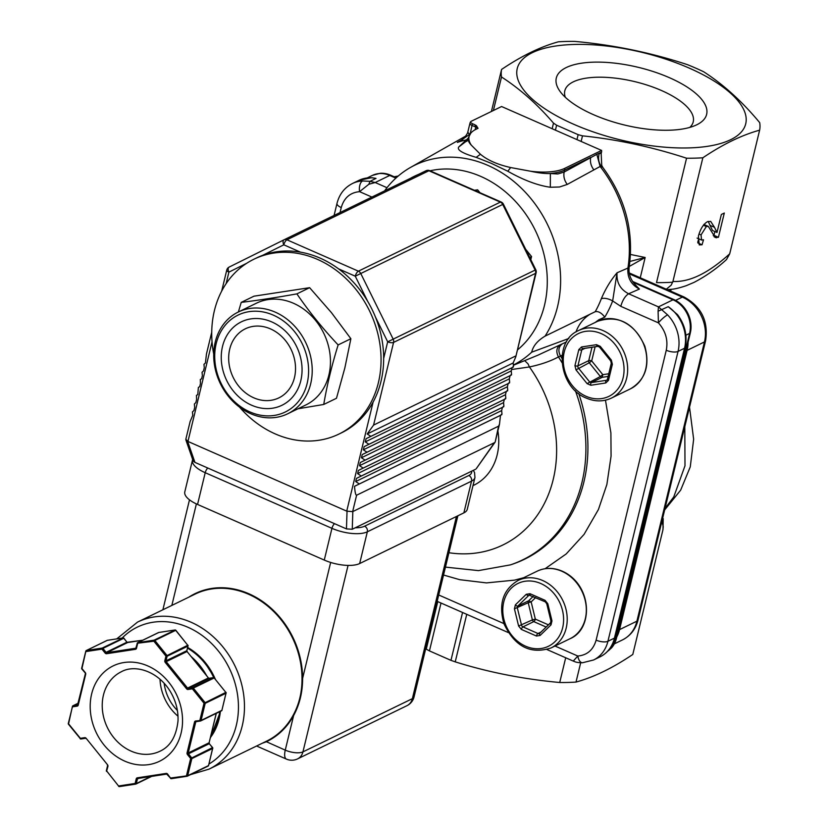 <?xml version="1.0" encoding="UTF-8"?>
<svg xmlns="http://www.w3.org/2000/svg" width="828" height="828" viewBox="0 0 828 828"><rect width="100%" height="100%" fill="white"/><g stroke="black" fill="none" stroke-linecap="round" stroke-linejoin="round"><path stroke-width="1.24" d="M239.561 407.159A97.218 81.423 -115.9 0 0 338.911 434.079A97.218 81.423 -115.9 0 0 378.396 382.65A97.218 81.423 -115.9 0 0 347.522 280.061A97.218 81.423 -115.9 0 0 253.875 259.236A97.218 81.423 -115.9 0 0 213.707 354.011M338.911 434.079L341.519 432.816A97.218 81.423 -115.9 0 0 380.994 381.387A97.218 81.423 -115.9 0 0 350.13 278.788A97.218 81.423 -115.9 0 0 256.483 257.974L253.875 259.236M297.976 408.784L323.738 404.468C326.956 385.382 331.759 365.541 338.134 344.924L350.875 338.724L331.428 312.632L309.631 287.689L253.968 296.186L241.227 302.386L238.381 311.98M338.134 344.924C322.816 328.675 309.061 311.659 296.89 293.878L309.631 287.689M296.89 293.878C276.759 297.48 258.212 300.316 241.227 302.386M323.738 404.468L336.478 398.268L344.852 367.932L350.875 338.724M287.699 413.783L305.936 404.913A56.563 47.372 -115.9 0 0 328.902 374.991A56.563 47.372 -115.9 0 0 310.945 315.302A56.563 47.372 -115.9 0 0 256.463 303.183L238.226 312.052A56.563 47.372 -115.9 0 0 220.362 383.633A56.563 47.372 -115.9 0 0 287.699 413.783A56.563 47.372 -115.9 0 0 310.666 383.861A56.563 47.372 -115.9 0 0 292.708 324.172A56.563 47.372 -115.9 0 0 238.226 312.052M307.126 383.509A53.913 45.157 -115.9 0 0 249.062 311.659A53.913 45.157 -115.9 0 0 228.787 395.484A53.913 45.157 -115.9 0 0 307.126 383.509M300.792 380.735A46.399 38.864 -115.9 0 0 250.822 318.894A46.399 38.864 -115.9 0 0 233.361 391.033A46.399 38.864 -115.9 0 0 300.792 380.735M212.051 341.798L187.946 441.438L185.834 439.254L190.15 421.462L192.779 415.304L192.448 411.94L193.928 410.543L194.694 407.376L194.363 404.012L195.843 402.615L196.609 399.438L196.464 395.339L197.768 394.677L198.378 387.4L199.683 386.748L200.448 383.571L200.304 379.472L201.608 378.81L202.374 375.643L202.042 372.279L203.522 370.882L204.288 367.704L203.967 364.341L205.437 362.943L206.441 354.094L211.73 332.235M383.674 358.4L387.68 341.819A4.419 1.697 13.6 0 0 393.579 342.399L373.573 425.095L367.197 433.965L370.851 436.356L366.048 438.716L365.283 441.893L368.936 444.284L364.134 446.654L363.357 449.821L367.011 452.223L362.209 454.582L361.443 457.76L365.096 460.151L360.294 462.521L359.528 465.688L363.171 468.089L358.369 470.449L357.603 473.626L361.256 476.017L356.454 478.387L355.688 481.554L359.331 483.956L354.529 486.315C354.995 492.381 355.688 495.341 356.609 495.216L498.591 426.161L499.491 424.184L500.495 415.335L501.975 413.938L501.644 410.574L502.41 407.397L503.89 405.999L503.559 402.636L504.324 399.469L505.804 398.071L505.484 394.708L506.25 391.53L507.73 390.133L507.398 386.769L508.164 383.602L509.644 382.205L509.323 378.841L510.089 375.664L511.569 374.266L511.238 370.903L512.004 367.736L513.484 366.338L513.153 362.974L515.792 356.816L535.561 273.354A4.419 3.705 -115.9 0 0 535.147 270.063L502.72 204.433A4.419 3.705 -115.9 0 0 500.371 202.115L428.914 170.744A4.419 3.705 -115.9 0 0 426.027 170.744A4.419 3.705 -115.9 0 0 425.996 170.754L284.066 239.778M356.609 495.216L352.635 511.652L346.725 511.135L373.107 402.077M499.491 424.184L495.185 441.986L498.591 426.161M352.635 511.652L494.616 442.607M495.113 442.142L476.193 468.783L494.378 442.773M187.625 441.314L194.932 462.386L193.172 460.958L185.876 439.896M352.831 511.611L352.252 529.247L346.456 528.906L347.036 511.29M187.946 441.438L346.725 511.135M194.932 462.386L346.456 528.906M354.529 486.315L500.495 415.335M352.252 529.247L475.562 469.269M373.573 425.095L515.554 356.04M367.197 433.965L513.153 362.974M370.851 436.356L512.832 367.301M366.048 438.716L512.004 367.736M365.283 441.893L511.238 370.903M368.936 444.284L510.907 375.239M364.134 446.654L510.089 375.664M363.357 449.821L509.323 378.841M367.011 452.223L508.992 383.167M362.209 454.582L508.164 383.602M361.443 457.76L507.398 386.769M365.096 460.151L507.067 391.095M360.294 462.521L506.25 391.53M359.528 465.688L505.484 394.708M363.171 468.089L505.152 399.034M358.369 470.449L504.324 399.469M357.603 473.626L503.559 402.636M361.256 476.017L503.238 406.962M356.454 478.387L502.41 407.397M355.688 481.554L501.644 410.574M359.331 483.956L501.313 414.9M177.999 716.199A44.184 37.012 64.1 0 1 160.011 679.198M142.716 640.22L127.688 642.518L106.843 652.65L135.657 648.252L135.43 649.318L106.615 653.716A1.77 1.48 -115.9 0 1 105.125 653.064L101.958 649.131L102.931 648.396L106.098 652.329L126.943 642.186L123.858 638.367M78.142 703.272L73.092 705.725L72.864 706.791L77.149 706.139A1.77 1.48 -115.9 0 0 78.225 705.094L85.688 674.271A1.77 1.48 -115.9 0 0 85.274 672.574L81.672 668.227A0.88 0.88 0 0 0 81.848 668.993L85.926 650.994A0.88 0.745 64.1 0 1 86.464 650.477L102.186 648.076A0.88 0.745 64.1 0 1 102.931 648.396L123.765 638.264A0.88 0.745 64.1 0 0 123.02 637.933L107.309 640.334L86.464 650.477L86.236 651.532L101.958 649.131L102.186 648.076L123.268 637.943M158.831 632.468L137.841 642.631L136.506 648.272A1.77 1.48 -115.9 0 1 135.43 649.318M158.345 632.654A0.88 0.745 64.1 0 1 158.5 632.551L137.655 642.683A0.88 0.88 0 0 0 137.189 643.273L137.303 643.149A0.88 0.745 64.1 0 1 137.841 642.631L154.112 640.147L153.884 641.203L137.189 643.273L136.506 648.272M175.194 630.015L154.112 640.147A0.88 0.745 64.1 0 1 154.857 640.468L153.884 641.203L165.942 656.128L187.749 645.25L175.691 630.336L154.857 640.468L166.914 655.393A0.88 0.745 64.1 0 1 167.121 656.242L166.004 660.816L186.849 650.684L187.956 646.109L167.121 656.242L165.942 656.128L164.834 660.703A1.77 1.48 -115.9 0 0 165.238 662.41L186.59 688.824A1.77 1.48 -115.9 0 0 188.08 689.476L192.365 688.824L192.593 687.757L213.427 677.625L209.153 678.277L188.308 688.42L192.593 687.757A0.88 0.745 64.1 0 1 193.338 688.089L192.365 688.824L204.019 703.241L225.827 692.374L214.173 677.956L193.338 688.089L204.992 702.506A0.88 0.745 64.1 0 1 205.199 703.355L201.059 720.463L221.894 710.331L226.034 693.222L205.199 703.355L204.019 703.241L199.879 720.35L200.438 721.012A0.88 0.88 0 0 0 200.697 720.94A0.88 0.745 64.1 0 1 200.521 720.991L196.164 721.664L195.594 721.002A1.77 1.48 -115.9 0 0 194.518 722.047L187.066 752.869A1.77 1.48 -115.9 0 0 187.47 754.567L190.647 758.5L212.465 747.622L209.287 743.699L188.442 753.832L191.62 757.765A0.88 0.745 64.1 0 1 191.827 758.614L187.687 775.722L208.532 765.59L212.672 748.471L191.827 758.614L190.647 758.5L186.507 775.608L187.076 776.271A0.88 0.88 0 0 0 187.325 776.188A0.88 0.745 64.1 0 1 187.149 776.25L171.355 778.672L170.785 778.01L187.687 775.722A0.88 0.745 64.1 0 1 187.325 776.188L208.17 766.055A0.88 0.745 64.1 0 1 207.994 766.107L187.48 776.084M85.274 672.574L81.848 668.993L85.077 672.781M175.774 630.439L175.691 630.336A0.88 0.745 64.1 0 0 174.946 630.005L158.676 632.488A0.88 0.745 64.1 0 0 158.5 632.551A0.88 0.88 0 0 1 158.748 632.468L175.018 629.984A0.88 0.88 0 0 1 175.846 630.305L187.749 645.25A0.88 0.745 64.1 0 1 187.956 646.109L188.07 645.985A0.88 0.88 0 0 0 187.904 645.219L187.832 645.364M213.676 677.635L213.427 677.625A0.88 0.745 64.1 0 1 214.173 677.956L214.328 677.925A0.88 0.88 0 0 0 213.51 677.604L209.153 678.277A0.88 0.745 -115.9 0 1 208.408 677.956L187.056 651.532L166.211 661.675L187.563 688.089L208.408 677.956L209.298 678.256M72.491 706.532L68.3 723.486A0.88 0.88 0 0 0 68.476 724.241L80.378 738.317L68.3 723.486L72.553 706.253A0.88 0.745 64.1 0 1 72.916 705.787A0.88 0.88 0 0 0 72.44 706.367L68.476 724.241L80.192 738.524M214.266 678.06L225.827 692.374A0.88 0.745 64.1 0 1 226.034 693.222L226.147 693.098A0.88 0.88 0 0 0 225.982 692.332L225.909 692.487M118.673 786.145L106.377 770.599A0.88 0.88 0 0 0 106.553 771.365L107.919 766.438A1.77 1.48 -115.9 0 0 107.505 764.741L86.153 738.317A1.77 1.48 -115.9 0 0 84.663 737.665L80.378 738.317L80.947 738.98A0.88 0.88 0 0 1 80.13 738.659L80.275 738.628A0.88 0.745 64.1 0 0 80.782 738.949M84.663 737.665L85.232 738.328L80.947 738.98L85.149 738.328M135.626 784.116L119.429 786.6L135.699 784.116L135.13 783.454L118.87 785.938L119.429 786.6A0.88 0.88 0 0 1 118.611 786.279L118.756 786.248A0.88 0.745 64.1 0 0 119.263 786.569M212.537 747.736L212.465 747.622A0.88 0.745 64.1 0 1 212.672 748.471L212.786 748.357A0.88 0.88 0 0 0 212.61 747.591L209.287 743.699A0.88 0.745 -115.9 0 1 209.08 742.851L216.212 713.394M151.7 776.374L135.958 784.033A0.88 0.88 0 0 1 135.699 784.116L135.771 784.095A0.88 0.745 64.1 0 0 136.309 783.567L150.82 776.509M186.993 776.271L171.355 778.672A0.88 0.88 0 0 1 170.537 778.351L167.618 774.076A1.77 1.48 -115.9 0 0 166.128 773.424L166.77 774.066A0.88 0.745 -115.9 0 1 167.422 774.294M171.189 778.641A0.88 0.745 64.1 0 1 170.682 778.32L167.618 774.076M188.856 597.143A82.189 68.838 64.1 0 1 263.387 602.049A82.189 68.838 64.1 0 1 302.613 678.401C302.624 692.053 299.622 704.442 293.619 715.578A82.189 68.838 64.1 0 1 266.243 741.795L262.155 743.296M456.435 516.486L412.365 698.666A13.258 11.106 64.1 0 1 406.983 705.673A13.258 13.258 0 0 0 414.062 696.876A13.258 5.082 13.6 0 1 412.365 698.666L302.944 751.876A13.258 5.082 13.6 0 1 285.256 750.137L265.871 741.484M209.029 769.14L266.564 741.153A81.744 68.465 -115.9 0 0 293.06 715.423C299.136 704.39 302.116 692.073 302.003 678.442A81.744 68.465 -115.9 0 0 195.056 594.131L137.52 622.107A81.744 68.465 64.1 0 1 223.136 647.217A81.744 68.465 64.1 0 1 235.535 743.399A81.744 68.465 64.1 0 1 209.029 769.14L190.543 774.625M164.141 683.245A39.765 33.306 -115.9 0 0 177.378 710.455M197.55 504.438A26.517 10.164 -166.4 0 1 184.799 491.863L192.479 460.13A26.517 10.164 -166.4 0 0 205.22 472.705L197.55 504.438L324.265 560.07A26.517 10.164 -166.4 0 0 359.662 563.547L463.866 512.874A26.517 10.164 -166.4 0 0 467.271 509.282L474.941 477.549A26.517 10.164 -166.4 0 1 471.536 481.14L463.866 512.874M607.617 651.315L611.364 648.076A26.33 22.056 -115.9 0 0 616.436 638.357L690.324 332.928A26.33 22.056 -115.9 0 0 673.826 299.539L632.561 281.427M595.125 346.766L591.699 360.925A2.205 0.849 13.6 0 0 588.749 360.635A2.205 1.853 -115.9 0 0 589.267 362.757L591.699 360.925L602.805 374.67L600.372 376.502A2.205 1.853 -115.9 0 0 602.235 377.32L602.805 374.67L608.766 373.759M535.623 597.588L531.162 601.915L528.709 600.745A2.205 1.853 -115.9 0 0 528.223 602.722L531.162 601.915L535.333 619.106L532.394 619.913A2.205 1.853 -115.9 0 0 533.77 621.611A2.205 0.859 113.7 0 0 535.333 619.106L548.415 624.84M473.047 485.425A57.442 48.117 -115.9 0 0 475.137 484.566M475.065 129.779L475.344 128.857L476.121 129.251M472.995 485.622A57.442 48.117 -115.9 0 0 473.844 485.218A57.442 48.117 -115.9 0 0 497.173 454.831A57.442 48.117 -115.9 0 0 497.876 430.86M467.841 132.014L467.582 132.956C465.067 137.407 462.49 140.149 459.84 141.195L469.952 134.105A4.419 1.697 -166.4 0 1 467.83 132.014L469.931 123.351A4.419 1.697 13.6 0 0 472.053 125.442L475.779 127.077A8.922 7.473 64.1 0 1 476.317 125.556L478.035 128.319L475.862 129.375A52.661 20.193 13.6 0 0 470.801 133.142A52.661 20.193 13.6 0 0 471.318 145.169L480.426 154.267C487.485 160.156 497.566 164.586 510.659 167.546L530.8 171.272C538.428 172.959 544.948 173.704 550.372 173.528L557.834 173.963L564.147 172.038C563.319 176.416 564.354 180.545 567.263 184.427L559.521 186.993L550.32 187.252C537.651 185.462 523.472 180.121 507.802 171.241L491.387 163.375L476.162 157.351C462.635 153.408 456.818 149.971 458.702 147.032L467.344 140.418M469.528 134.726L468.099 132.552M601.169 153.615L601.728 165.341L602.887 167.535L601.18 166.262L600.114 166.48L593.893 169.885C590.933 165.983 589.867 161.833 590.706 157.413L564.613 170.092L564.147 172.038L596.833 154.329L599.358 153.201L601.169 153.615L601.521 152.145A4.419 3.705 -115.9 0 0 601.594 150.427L501.582 106.522L471.194 121.302A4.047 1.552 13.6 0 0 470.801 121.592A4.047 1.552 13.6 0 0 472.622 123.765L474.858 124.749L475.779 127.077L475.344 128.857M530.8 171.272A52.661 20.193 13.6 0 0 564.686 168.374L601.594 150.427M474.858 124.749A4.419 1.697 13.6 0 0 476.162 125.494L476.317 125.556M581.515 346.973L596.502 344.686L600.228 346.321L611.333 360.066L612.368 364.32L608.487 380.352A2.205 0.849 -166.4 0 1 607.431 379.296L606.81 380.166A2.205 1.853 64.1 0 1 606.365 380.311L591.378 382.598A2.205 1.853 64.1 0 1 589.515 381.78L578.41 368.036A2.205 1.853 64.1 0 1 577.892 365.914L581.774 349.882A2.205 0.849 -166.4 0 1 578.824 349.592L581.515 346.973A2.205 1.17 81.3 0 0 582.933 348.629A2.205 1.17 81.3 0 0 583.119 348.578L597.733 346.342M608.487 380.352L605.796 382.96A2.205 1.17 -98.7 0 1 606.365 380.311L607.1 379.948M605.796 382.96L590.809 385.258L587.083 383.612L600.372 376.502L589.267 362.757L575.977 369.878L574.942 365.624A2.205 0.849 13.6 0 0 577.892 365.914L588.749 360.635L591.989 347.253M545.652 601.77A2.205 0.859 -66.3 0 1 545.248 601.811A2.205 0.859 -66.3 0 1 545.052 600.321L547.794 603.715L546.739 603.715L550.91 620.896L550.558 622.76A2.205 1.159 -134.2 0 1 550.723 622.646M547.794 603.715L551.976 620.907L551.013 624.871A2.205 1.159 -134.2 0 1 550.558 622.76L539.67 633.337A2.205 1.159 -134.2 0 1 539.835 633.223L550.434 622.925M551.013 624.871L540.125 635.449L536.42 636.018A2.205 0.859 -66.3 0 1 537.983 633.503L522.913 626.889A2.205 1.853 64.1 0 1 521.547 625.192L517.365 608A2.205 1.853 64.1 0 1 517.852 606.024L528.74 595.446A2.205 1.853 64.1 0 1 529.144 595.156L545.248 601.811L546.739 603.715M536.42 636.018L521.35 629.404L518.607 626.009L532.394 619.913L528.223 602.722L514.426 608.818L515.389 604.844A2.205 1.159 45.8 0 0 517.852 606.024L528.709 600.745L533.097 596.481M515.389 604.844L526.277 594.276L529.992 593.707A2.205 0.859 113.7 0 0 530.189 595.197M561.922 358.307A146.183 122.44 -115.9 0 0 560.494 356.04L558.445 356.93C550.258 361.298 540.58 364.641 529.413 366.949L511.569 369.516M471.318 145.169C468.576 142.281 467.623 139.756 468.462 137.572L470.801 133.142M396.322 177.709L390.568 175.184A26.33 22.056 -115.9 0 0 380.114 173.311L372.383 175.401L367.321 177.865M601.521 152.145L599.358 153.201C597.868 157.889 598.478 162.247 601.18 166.262M596.833 154.329L600.114 166.48A116.013 97.166 -115.9 0 1 627.914 268.065C627.189 277.618 631.029 284.625 639.423 289.075L635.79 285.349M448.942 552.731A123.889 103.769 64.1 0 0 547.194 497.524A123.889 103.769 64.1 0 0 529.413 366.949L528.098 363.958L524.704 360.635M513.577 365.189L537.786 355.243L566.476 341.912M562.026 362.705A145.935 122.223 64.1 0 0 558.445 356.93C555.919 351.9 556.406 347.936 559.894 345.028M430.022 170.796A101.627 85.129 64.1 0 1 480.851 176.447A101.627 85.129 64.1 0 1 544.834 258.119A101.627 85.129 64.1 0 1 517.448 349.933M410.522 178.279A101.627 85.129 64.1 0 1 418.243 174.522M525.687 249.3L531.555 256.566L530.81 259.671M474.454 190.295L477.611 189.819L479.961 192.717M562.15 355.233L560.494 356.04C557.979 351.02 558.455 347.067 561.933 344.158M468.348 138.028L458.702 147.032M467.768 139.59A113.871 95.375 -115.9 0 0 457.335 142.416L462.076 139.766M370.012 181.332L375.187 182.522L368.864 184.251L370.012 181.332L362.571 180.97A35.345 29.611 -115.9 0 0 352.5 183.485L359.01 180.318L371.731 177.668L376.026 178.403L370.012 181.332M600.083 656.821L593.572 659.988A35.345 29.611 -115.9 0 0 607.928 641.286L614.438 638.119L684.57 348.246A35.345 29.611 -115.9 0 0 668.237 306.681L677.511 314.63C685.066 324.866 687.613 335.868 685.139 347.646L615.007 637.519C612.71 646.471 607.731 652.909 600.083 656.821A35.345 29.611 -115.9 0 0 614.438 638.119A4.419 1.697 13.6 0 0 615.007 637.519M546.997 649.556L573.245 661.075L577.809 656.035C587.207 655.165 593.314 649.866 596.129 640.127A8.839 3.384 13.6 0 0 607.928 641.286L678.06 351.414A35.345 29.611 -115.9 0 0 667.596 314.878L658.457 306.877L628.607 293.774C620.193 289.334 616.342 282.338 617.057 272.785L612.658 300.947A8.839 3.798 21 0 0 601.325 298.722C605.547 288.786 610.785 280.133 617.057 272.785L627.914 268.065L629.218 266.771C634.041 231.064 625.264 197.985 602.887 167.535M593.893 169.885L567.263 184.427M564.686 168.374A4.419 3.705 -115.9 0 1 564.613 170.092A53.023 20.338 13.6 0 1 550.372 173.528L550.32 187.252M568.795 338.476L531.7 352.19C533.087 345.98 537.538 340.629 545.072 336.137L595.27 311.68M513.557 364.92A111.407 93.316 -115.9 0 0 531.7 352.19M384.585 190.895A111.407 93.316 64.1 0 1 410.429 167.484A111.407 93.316 64.1 0 1 487.775 165.331A111.407 93.316 64.1 0 1 545.072 336.137M368.864 184.251L359.58 191.661A8.839 4.533 -92.4 0 1 362.571 180.97M573.462 661.044L574.466 661.562C576.122 662.338 578.803 662.731 582.529 662.752A8.839 4.533 87.6 0 1 582.508 662.752L593.572 659.988M554.998 646.026L577.809 656.035A8.839 4.533 87.6 0 0 582.508 662.752M667.596 314.878A8.839 1.728 136.3 0 0 658.415 322.848L658.094 311.224L668.237 306.681M658.094 311.224L658.457 306.877L672.998 299.798A8.839 3.436 -66.3 0 1 673.826 299.539M639.423 289.075L628.607 293.774C625.171 295.958 622.552 300.15 620.783 306.329L612.658 300.947A123.569 103.5 64.1 0 1 604.792 317.145L598.923 319.711L595.177 322.465M605.475 400.183L610.898 432.92L611.074 456.114L606.872 484.515L598.437 509.489L584.071 534.381L566.207 553.942L545.124 568.701M523.689 577.727L514.53 580.128L486.481 582.902L459.716 579.683L443.539 575.025M601.325 298.722A114.616 95.996 -115.9 0 1 595.218 311.701C598.313 311.038 601.501 312.849 604.792 317.145M666.333 289.21L671.208 285.142L672.936 281.437L702.848 157.786C722.813 144.3 741.733 135.099 759.628 130.172A132.563 50.839 13.6 0 0 759.7 122.637C742.054 101.399 723.382 84.446 703.665 71.767A132.563 50.839 13.6 0 0 687.447 64.656C650.88 52.619 613.279 44.867 574.642 41.4A132.563 50.839 13.6 0 0 558.362 41.814C540.467 46.741 521.547 55.942 501.582 69.438A132.563 50.839 13.6 0 0 501.509 76.973C520.098 89.01 537.434 104.39 553.508 123.134L556.613 125.214L555.422 130.151M672.936 281.437C689.486 282.358 708.416 273.147 729.706 253.823L759.628 130.172M714.481 227.296L716.996 232.461L721.354 214.473L724.303 213.034L718.435 237.294L715.247 237.532L708.323 226.406L706.346 226.52L701.037 234.924L701.575 240.048L703.51 239.789L702.04 244.788L699.256 244.922L698.408 236.115C700.426 228.838 703.458 224.026 707.505 221.676L710.683 221.386L714.481 227.296L710.01 225.34L712.525 230.494L716.996 232.461M580.687 662.752L576.009 682.075C593.893 677.159 612.823 667.948 632.789 654.462L662.876 530.065L663.228 526.618L661.934 521.195M491.408 111.469L501.582 69.438M665.019 508.444L673.764 496.924L684.994 465.771L684.797 426.689M425.706 648.759L426.254 649.142L437.753 601.594M466.744 614.324L455.234 661.862C488.437 672.274 523.265 679.146 559.718 682.5A132.563 50.839 13.6 0 0 576.009 682.075M565.7 657.763L559.718 682.5M667.637 289.79L671.518 289.293L667.368 289.676M493.395 110.497L501.509 76.973M576.95 139.601L578.141 134.664L582.488 135.854C617.336 139.466 652.019 146.918 686.557 158.21A132.563 50.839 13.6 0 0 702.848 157.786M672.698 282.213A132.563 50.839 13.6 0 1 656.511 282.627L686.557 158.21M688.068 342.264A35.345 29.611 64.1 0 1 687.095 350.379L619.541 629.622A35.345 29.611 64.1 0 1 616.767 636.949M729.706 253.823L726.498 259.568C716.655 268.624 705.829 276.231 694.019 282.4L686.164 285.722C679.757 287.854 674.872 289.044 671.518 289.293M578.141 134.664L556.613 125.214M441.013 603.032L429.442 650.901L450.97 660.351L462.552 612.482M629.932 261.441L645.157 257.487L629.259 266.461M429.442 650.901L426.254 649.142M455.234 661.862L450.97 660.351M714.875 231.529L713.953 235.328L718.435 237.294M713.953 235.328L713.239 235.649M714.088 236.746L716.499 237.802M703.438 225.247L706.346 226.52M698.987 234.024L701.037 234.924M698.749 238.806L697.745 242.221M697.869 242.956L702.04 244.788M708.209 221.386L710.01 225.34M730.617 139.715A117.535 45.074 13.6 0 0 709.927 78.546A117.535 45.074 13.6 0 0 567.418 44.774A117.535 45.074 13.6 0 0 553.021 113.829A117.535 45.074 13.6 0 0 730.617 139.715M696.7 124.821A77.325 29.653 13.6 0 0 696.959 124.697A77.325 29.653 13.6 0 0 638.45 67.368A77.325 29.653 13.6 0 0 560.204 91.618A77.325 29.653 13.6 0 0 624.25 124.956A77.325 29.653 13.6 0 0 696.7 124.821M689.817 127.398A66.064 25.337 13.6 0 0 693.233 121.84A66.064 25.337 13.6 0 0 634.983 81.682A66.064 25.337 13.6 0 0 564.82 90.769A66.064 25.337 13.6 0 0 565.317 97.28M531.555 256.566L529.713 257.456M477.611 189.819L475.593 190.802M294.478 377.558A38.398 32.157 -115.9 0 0 253.12 326.387A38.398 32.157 -115.9 0 0 238.681 386.076A38.398 32.157 -115.9 0 0 294.478 377.558M246.744 263.252L228.901 272.122L226.116 283.642M300.512 252.157L283.807 244.819A4.419 2.412 -116.4 0 1 284.014 239.809L229.118 267.102A4.419 2.412 -116.4 0 1 229.118 267.102A4.419 2.412 -116.4 0 0 228.901 272.122A4.419 1.697 -166.4 0 1 226.779 270.021L221.676 291.114M284.014 239.809A4.419 2.412 -116.4 0 1 284.025 239.809A4.419 3.705 64.1 0 1 284.045 239.789A4.419 3.705 64.1 0 1 286.933 239.799L358.389 271.17A4.419 3.705 64.1 0 1 360.749 273.488L393.165 339.118A4.419 3.705 64.1 0 1 393.579 342.399L535.561 273.354A4.419 1.697 13.6 0 0 536.13 272.754A4.419 4.419 0 0 0 535.788 269.762L503.372 204.123A4.419 4.419 0 0 0 501.188 202.032L429.732 170.671A4.419 4.419 0 0 0 426.027 170.744L284.045 239.789A4.419 4.419 0 0 0 284.014 239.809L229.108 267.102A4.419 4.419 0 0 0 226.779 270.021M429.732 170.671A4.419 1.718 -66.3 0 0 428.914 170.744L286.933 239.799A4.419 1.718 -66.3 0 0 283.807 244.819L262.704 255.314M367.725 301.423L355.264 276.19A4.419 1.718 -66.3 0 1 358.389 271.17L500.371 202.115A4.419 1.718 -66.3 0 1 501.188 202.032M503.372 204.123L355.264 276.19L338.548 268.852M375.498 317.155L387.68 341.819L535.788 269.762M195.594 721.002L201.059 720.463A0.88 0.745 64.1 0 1 200.697 720.94L221.542 710.797A0.88 0.745 64.1 0 1 221.355 710.859L200.852 720.826M135.13 783.454L136.237 778.869L137.417 778.993L136.309 783.567L135.13 783.454M166.614 774.087L137.883 778.486L137.324 777.823A1.77 1.48 -115.9 0 0 136.237 778.869M137.324 777.823L166.128 773.424M91.649 693.936A53.023 44.412 64.1 0 1 168.705 682.168A53.023 44.412 64.1 0 1 148.761 764.606A53.023 44.412 64.1 0 1 91.649 693.936M187.708 647.475A58.509 49.007 64.1 0 1 215.239 679.053M220.393 711.355A58.509 49.007 64.1 0 1 210.467 737.469M210.695 736.516A58.509 49.007 -115.9 0 0 219.658 711.707M213.707 677.594A58.509 49.007 -115.9 0 0 187.542 648.158M191.703 657.07A58.509 49.007 64.1 0 1 206.379 675.224M202.363 670.266A58.509 49.007 -115.9 0 0 195.398 661.634M200.366 721.012L196.05 721.705A0.88 0.745 -115.9 0 0 195.698 722.171L188.235 752.983L209.194 742.726L209.37 743.803M196.981 721.54L194.518 722.047M170.599 778.216L166.687 774.087L137.883 778.486A0.88 0.745 -115.9 0 0 137.417 778.993L138.711 778.361M151.607 776.395L136.113 783.93M107.919 766.438L107.495 766.014L106.377 770.599L107.537 766.179M107.309 764.937L107.402 765.051A0.88 0.745 -115.9 0 1 107.599 765.9L107.505 764.741M78.153 703.241L72.916 705.787A0.88 0.745 64.1 0 1 73.092 705.725L77.677 704.928M78.225 705.094L85.305 674.013M127.843 642.497L127.688 642.518A0.88 0.745 -115.9 0 1 126.943 642.186L123.921 638.233A0.88 0.88 0 0 0 123.093 637.912L107.381 640.313A0.88 0.88 0 0 0 107.122 640.396L86.288 650.529A0.88 0.88 0 0 0 85.812 651.118L81.672 668.227L85.853 651.274M137.231 643.428L135.833 648.2A0.88 0.745 -115.9 0 1 135.657 648.252L135.947 648.107M103.438 695.096A44.184 37.012 -115.9 0 0 117.472 741.733A44.184 37.012 -115.9 0 0 160.042 751.193C170.34 746.452 176.323 736.33 178.01 720.846C178.413 710.807 175.929 701.161 170.558 691.918C157.982 670.701 134.674 664.222 121.385 671.725A44.184 37.012 -115.9 0 0 103.438 695.096M106.615 653.716L106.843 652.65A0.88 0.745 -115.9 0 1 106.098 652.329L105.125 653.064M142.758 640.21L127.036 642.29M85.688 674.271L85.17 672.885A0.88 0.745 -115.9 0 1 85.367 673.733L77.553 705.021A0.88 0.745 -115.9 0 0 77.822 704.783M165.238 662.41L166.211 661.675A0.88 0.745 -115.9 0 1 166.004 660.816L164.834 660.703M187.977 645.768L186.849 650.684A0.88 0.745 -115.9 0 0 187.056 651.532L208.501 678.049M188.08 689.476L188.308 688.42A0.88 0.745 -115.9 0 1 187.563 688.089L186.59 688.824M186.921 650.404L187.138 651.646M77.149 706.139L77.377 705.073A0.88 0.745 -115.9 0 0 77.553 705.021M226.054 692.881L221.894 710.331A0.88 0.745 64.1 0 1 221.542 710.797A0.88 0.88 0 0 0 222.007 710.207L221.966 710.051M86.153 738.317L85.305 738.307A0.88 0.745 -115.9 0 1 85.957 738.535M187.47 754.567L188.442 753.832A0.88 0.745 -115.9 0 1 188.235 752.983L187.066 752.869M209.153 742.571L216.305 713.343M212.682 748.139L208.532 765.59A0.88 0.745 64.1 0 1 208.17 766.055A0.88 0.88 0 0 0 208.646 765.465L208.594 765.31M208.987 764.027A77.325 64.77 -115.9 0 0 222.359 656.366A77.325 64.77 -115.9 0 0 122.12 638.067M256.587 746.007L286.436 759.11A13.258 5.154 113.7 0 1 285.256 750.137L293.619 715.578L293.06 715.423M330.662 562.44L302.613 678.401L302.003 678.442M348.06 565.41L302.944 751.876A13.258 11.106 64.1 0 1 297.562 758.893L406.983 705.673M171.841 605.423L196.391 503.91M355.295 527.767A22.097 8.477 13.6 0 0 364.568 526.215L468.772 475.531A4.419 3.705 64.1 0 1 471.536 481.14L367.332 531.814A26.517 10.164 -166.4 0 1 331.945 528.336L324.265 560.07M334.533 523.679A4.419 1.718 113.7 0 0 331.945 528.336L205.22 472.705A4.419 1.718 113.7 0 1 207.818 468.048M364.568 526.215A4.419 3.705 64.1 0 1 367.332 531.814L359.662 563.547M468.772 475.531A22.097 8.477 13.6 0 0 471.649 471.173M590.809 385.258A2.205 1.17 -98.7 0 1 591.378 382.598L602.235 377.32L608.125 376.419M584.992 348.319L581.774 349.882A2.205 1.853 64.1 0 1 582.85 348.64M539.608 633.41A2.205 1.853 64.1 0 1 537.983 633.503L541.015 632.033M521.35 629.404A2.205 0.859 -66.3 0 1 522.913 626.889L533.77 621.611L546.149 627.044M526.277 594.276A2.205 1.159 45.8 0 0 528.74 595.446L529.516 595.063M614.48 639.444L615.711 638.843A8.839 3.384 13.6 0 0 616.436 638.357M690.324 332.928A8.839 3.384 -166.4 0 1 689.6 333.415L685.894 335.226M607.742 651.191A26.517 22.211 -115.9 0 0 615.711 638.843L689.6 333.415A26.517 22.211 -115.9 0 0 672.998 299.798L633.161 282.317M470.107 134.074L472.053 125.442A4.419 1.718 113.7 0 1 472.622 123.765M477.735 128.464A4.419 1.697 13.6 0 0 475.779 127.077L476.162 125.494M596.502 344.686A2.205 1.17 81.3 0 0 597.919 346.342A2.205 1.17 81.3 0 0 598.106 346.28M600.228 346.321L599.596 347.18L610.702 360.925L611.333 360.066M612.368 364.32A2.205 0.849 -166.4 0 1 611.302 363.275L610.702 360.925M587.083 383.612L575.977 369.878M574.942 365.624L578.824 349.592M551.976 620.907L550.91 620.896M540.125 635.449A2.205 1.159 -134.2 0 1 539.67 633.337L539.421 633.513M518.607 626.009L514.426 608.818M529.992 593.707L545.052 600.321M386.997 187.708L375.187 182.522L389.74 175.453A26.517 22.211 -115.9 0 0 372.383 175.401M395.856 178.134L389.74 175.453A8.839 3.436 -66.3 0 1 390.568 175.184M564.21 352.045A34.911 29.239 64.1 0 1 601.242 333.632A34.911 29.239 64.1 0 1 623.101 377.899A34.911 29.239 64.1 0 1 586.079 396.301A34.911 29.239 64.1 0 1 564.21 352.045M540.787 583.523A34.911 29.239 64.1 0 1 562.647 627.79A34.911 29.239 64.1 0 1 525.625 646.202A34.911 29.239 64.1 0 1 503.755 601.935A34.911 29.239 64.1 0 1 540.787 583.523M575.398 390.785A145.935 122.223 64.1 0 1 510.493 564.862L478.47 570.616L445.464 567.108M476.162 157.351L480.426 154.267M376.026 178.403A35.345 29.611 -115.9 0 0 359.01 180.318M596.129 640.127L666.261 350.254A8.839 3.384 13.6 0 0 678.06 351.414L684.57 348.246A4.419 1.697 13.6 0 0 685.139 347.646M510.659 167.546L507.802 171.241M578.534 330.558A37.56 31.464 64.1 0 1 623.246 350.575A37.56 31.464 64.1 0 1 611.385 398.113C603.436 401.808 595.073 401.797 586.317 398.102C558.652 387.67 553.135 341.032 578.534 330.558L597.64 321.264A37.56 31.464 64.1 0 1 642.352 341.281A37.56 31.464 64.1 0 1 630.491 388.818L611.385 398.113M566.186 628.131A37.56 31.464 64.1 0 1 550.93 648.003C530.427 654.617 514.768 646.523 503.952 623.732C498.321 604.005 503.031 589.588 518.08 580.449A37.56 31.464 64.1 0 1 554.263 588.491A37.56 31.464 64.1 0 1 566.186 628.131M510.493 564.862L512.377 564.22A146.183 122.44 -115.9 0 0 578.751 393.631M575.977 331.976A44.184 37.012 64.1 0 1 590.726 313.843M518.08 580.449L537.175 571.165A37.56 31.464 64.1 0 1 561.767 571.216A37.56 31.464 64.1 0 1 585.292 618.847A37.56 31.464 64.1 0 1 570.037 638.709L550.93 648.003M371.896 197.064L359.58 191.661C350.182 192.531 344.065 197.83 341.25 207.569A8.839 3.384 -166.4 0 1 337.006 203.377C339.335 194.238 344.5 187.604 352.5 183.485M341.25 207.569L340.049 212.558M438.716 594.98L503.91 623.598M666.261 350.254C668.248 340.153 665.629 331.014 658.415 322.848L620.783 306.329M687.095 350.379L704.462 341.933A8.839 3.384 -166.4 0 0 705.591 340.743L638.036 619.986A8.839 3.384 -166.4 0 1 636.908 621.176L704.462 341.933A35.345 29.611 -115.9 0 0 682.324 297.107L629.446 273.902M638.036 619.986C635.707 629.125 630.543 635.759 622.542 639.878A35.345 29.611 -115.9 0 0 636.908 621.176L619.541 629.622M705.591 340.743C708.551 321.098 701.337 306.495 683.949 296.952A8.839 3.436 113.7 0 0 682.324 297.107L675.576 300.388M398.071 176.167A35.345 29.611 -115.9 0 0 394.263 176.809M670.99 289.365A83.959 32.199 -166.4 0 1 670.245 290.928M552.152 128.723L553.508 123.134M582.488 135.854L581.142 141.443M630.501 254.465L645.157 257.487L640.251 277.763M501.789 414.673L501.975 413.938M503.714 406.734L503.89 405.999M505.629 398.806L505.804 398.071M507.554 390.868L507.73 390.133M509.468 382.94L509.644 382.205M511.383 375.012L511.569 374.266M513.308 367.073L513.484 366.338M515.792 356.816L536.13 272.754M191.371 656.656L206.648 675.565M187.739 647.351L203.108 659.854L215.415 679.27M220.507 711.293L210.333 738.027M286.436 759.11A13.258 13.258 0 0 0 297.562 758.893M137.52 622.107L116.738 638.885M414.062 696.876L457.874 515.782M162.888 609.77L189.488 499.833M192.665 459.488L192.479 460.13M473.347 470.356L474.568 472.643L474.941 477.549M470.801 121.592A4.419 4.419 0 0 0 469.931 123.351M582.674 348.712L597.919 346.342L599.596 347.18M611.302 363.275L607.431 379.296M468.13 138.711L468.389 137.852M468.12 138.721L466.847 141.35M635.966 285.515C630.532 279.905 628.286 273.654 629.208 266.771M573.245 661.075L574.466 661.562M410.429 167.484L466.102 135.854M337.006 203.377L334.088 215.456M437.174 601.345L508.268 632.551M597.64 321.264C618.475 314.64 634.217 322.972 644.857 346.259C650.104 365.697 645.312 379.886 630.491 388.818M537.175 571.165C545.135 567.47 553.487 567.47 562.253 571.175C592.279 584.578 593.811 628.928 570.037 638.709M629.27 272.95L683.949 296.952M398.278 175.991L394.18 176.778M689.517 407.179L693.647 439.223L690.273 466.847L680.657 490.145L664.667 509.924M670.69 291.135L671.125 289.345M622.542 639.878L614.345 643.863M708.323 226.406L703.852 224.44M701.575 240.048L697.104 238.091M663.197 518.639L662.99 529.537"/></g></svg>
